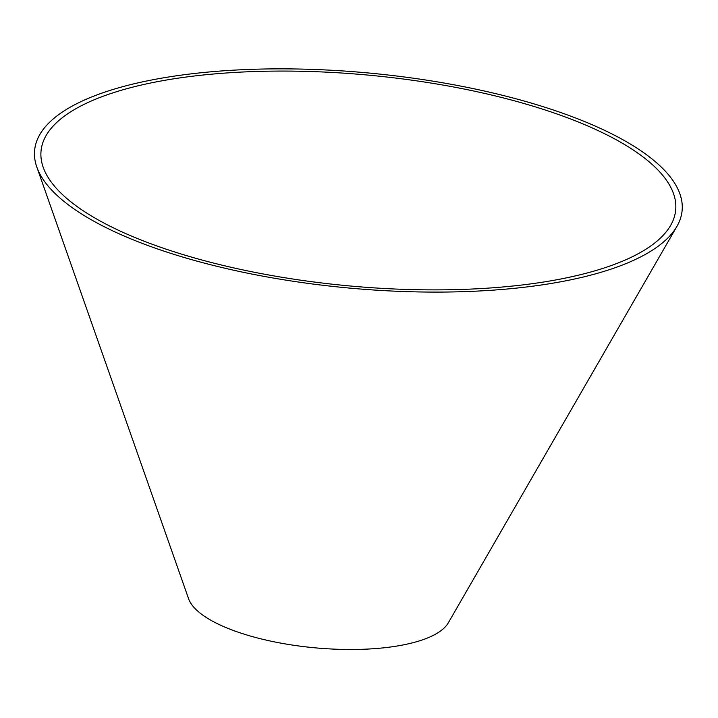 <?xml version="1.0" encoding="UTF-8"?>
<svg xmlns="http://www.w3.org/2000/svg" width="718" height="718" viewBox="0 0 718 718"><rect width="100%" height="100%" fill="white"/><g stroke="black" fill="none" stroke-linecap="round" stroke-linejoin="round"><path stroke-width="1.08" d="M627.155 259.171A318.693 105.824 5.3 0 0 670.594 225.461A318.693 105.824 5.3 0 0 368.137 75.103A318.693 105.824 5.3 0 0 43.188 167.258A318.693 105.824 5.3 0 0 288.986 278.413A318.693 105.824 5.3 0 0 627.155 259.171M632.603 260.769A325.155 107.969 5.3 0 0 676.921 226.376A325.155 107.969 5.3 0 0 368.334 72.967A325.155 107.969 5.3 0 0 36.797 166.989A325.155 107.969 5.3 0 0 287.577 280.397A325.155 107.969 5.3 0 0 632.603 260.769M36.797 166.989L188.583 598.731A131.933 43.807 5.3 0 0 290.332 644.746A131.933 43.807 5.3 0 0 430.324 636.785A131.933 43.807 5.3 0 0 448.31 622.829L676.921 226.376"/></g></svg>
